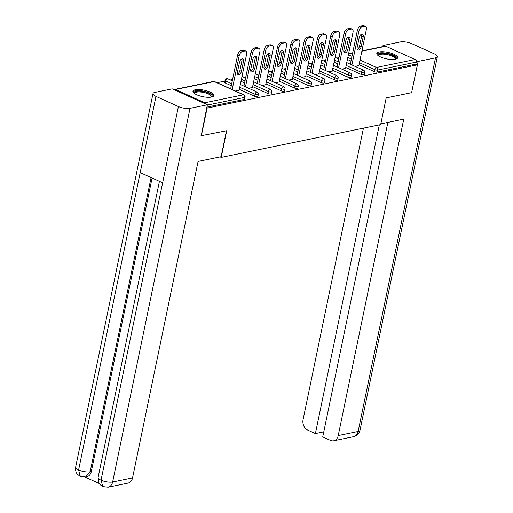 <?xml version="1.0" encoding="UTF-8"?>
<svg xmlns="http://www.w3.org/2000/svg" width="513" height="513" viewBox="0 0 513 513"><rect width="100%" height="100%" fill="white"/><g stroke="black" fill="none" stroke-linecap="round" stroke-linejoin="round"><path stroke-width="0.77" d="M379.171 51.954A10.651 3.315 11.7 0 0 376.805 53.448A10.651 3.315 11.7 0 0 383.384 58.033A10.651 3.315 11.7 0 0 395.299 59.258A10.651 3.315 11.7 0 0 397.665 57.764A10.651 3.315 11.7 0 0 391.086 53.179A10.651 3.315 11.7 0 0 379.171 51.954M195.338 89.769A10.651 3.315 11.7 0 0 192.971 91.263A10.651 3.315 11.7 0 0 199.551 95.848A10.651 3.315 11.7 0 0 211.459 97.072A10.651 3.315 11.7 0 0 213.831 95.578A10.651 3.315 11.7 0 0 207.246 90.993A10.651 3.315 11.7 0 0 195.338 89.769M338.99 57.629L336.772 58.084M325.684 60.361L323.472 60.816M312.385 63.099L310.166 63.554M299.085 65.837L296.867 66.292M285.779 68.569L283.567 69.024M272.48 71.307L270.261 71.762M259.18 74.045L256.962 74.5M245.874 76.777L243.662 77.232M232.575 79.515L230.356 79.97M224.925 81.086L217.057 82.708M361.909 50.915L385.019 46.164A2.046 1.577 78.4 0 1 385.827 46.266L415.081 59.514A2.046 1.577 78.4 0 1 416.235 62.124L415.812 64.157L417.364 64.856L411.599 92.686L386.193 97.912L380.665 124.601L221.212 157.395L220.135 156.907M205.899 104.12A2.046 1.577 -101.6 0 0 204.809 102.76L175.555 89.512A2.046 1.577 -101.6 0 0 174.747 89.416A2.046 1.577 -101.6 0 0 174.138 89.737M244.169 99.458L244.592 97.425A2.046 0.635 11.7 0 0 245.047 97.137L244.624 99.176A2.046 0.635 -168.3 0 1 244.169 99.458L206.88 107.127M221.212 157.395L226.74 130.712L200.955 135.765M201.333 135.939L207.092 108.108L206.713 107.935M417.364 64.856L207.092 108.108M235.557 91.09L239.173 90.147M415.812 64.157L377.19 72.102A2.046 0.635 -168.3 0 1 374.355 71.66L359.049 64.728M351.007 61.085L347.41 59.457M361.056 74.398L361.479 72.365A2.046 0.635 -168.3 0 0 364.307 72.801A2.046 0.635 11.7 0 0 364.762 72.513L364.339 74.552A2.046 0.635 -168.3 0 1 363.884 74.834A2.046 0.635 -168.3 0 1 361.056 74.398L345.749 67.466M337.708 63.817L334.104 62.188M347.756 77.13L348.173 75.097A2.046 0.635 -168.3 0 0 351.007 75.539A2.046 0.635 11.7 0 0 351.463 75.251L351.039 77.283A2.046 0.635 -168.3 0 1 350.584 77.572A2.046 0.635 -168.3 0 1 347.756 77.13L332.45 70.198M324.402 66.555L320.805 64.927M334.45 79.868L334.874 77.835A2.046 0.635 -168.3 0 0 337.701 78.277A2.046 0.635 11.7 0 0 338.157 77.989L337.74 80.022A2.046 0.635 -168.3 0 1 337.285 80.31A2.046 0.635 -168.3 0 1 334.45 79.868L319.144 72.936M311.102 69.293L307.505 67.665M321.151 82.606L321.574 80.573A2.046 0.635 -168.3 0 0 324.402 81.009A2.046 0.635 11.7 0 0 324.857 80.721L324.434 82.76A2.046 0.635 -168.3 0 1 323.979 83.042A2.046 0.635 -168.3 0 1 321.151 82.606L305.844 75.674M297.803 72.025L294.199 70.396M307.851 85.338L308.268 83.305A2.046 0.635 -168.3 0 0 311.102 83.747A2.046 0.635 11.7 0 0 311.558 83.459L311.135 85.491A2.046 0.635 -168.3 0 1 310.679 85.78A2.046 0.635 -168.3 0 1 307.851 85.338L292.545 78.406M284.497 74.763L280.9 73.135M294.545 88.076L294.969 86.043A2.046 0.635 -168.3 0 0 297.796 86.485A2.046 0.635 11.7 0 0 298.252 86.197L297.835 88.23A2.046 0.635 -168.3 0 1 297.38 88.518A2.046 0.635 -168.3 0 1 294.545 88.076L279.239 81.144M271.197 77.501L267.6 75.873M281.246 90.814L281.669 88.781A2.046 0.635 -168.3 0 0 284.497 89.217A2.046 0.635 11.7 0 0 284.952 88.929L284.529 90.968A2.046 0.635 -168.3 0 1 284.074 91.25A2.046 0.635 -168.3 0 1 281.246 90.814L265.939 83.882M257.898 80.233L254.294 78.604M267.946 93.546L268.363 91.513A2.046 0.635 -168.3 0 0 271.197 91.955A2.046 0.635 11.7 0 0 271.653 91.667L271.23 93.699A2.046 0.635 -168.3 0 1 270.774 93.988A2.046 0.635 -168.3 0 1 267.946 93.546L252.64 86.614M244.592 82.971L240.995 81.343M225.387 83.035A2.046 0.635 -168.3 0 1 224.662 82.356L225.085 80.323A2.046 0.635 11.7 0 0 225.81 81.003L225.387 83.035L231.292 85.709M254.64 96.284L255.064 94.251A2.046 0.635 -168.3 0 0 257.892 94.693A2.046 0.635 11.7 0 0 258.347 94.405L257.93 96.438A2.046 0.635 -168.3 0 1 257.475 96.726A2.046 0.635 -168.3 0 1 254.64 96.284L239.334 89.352M248.863 88.351L252.473 87.409M262.162 85.613L265.772 84.677M275.462 82.882L279.078 81.939M288.768 80.143L292.378 79.201M302.067 77.405L305.677 76.469M315.367 74.674L318.983 73.731M328.673 71.935L332.283 70.993M341.972 69.197L345.582 68.261M355.272 66.466L358.888 65.523M242.534 51.447L244.836 50.979L243.284 50.274L240.982 50.749L242.534 51.447A4.098 2.276 114.4 0 0 239.186 55.789L232.19 89.563M244.836 50.979A4.098 2.276 114.4 0 1 245.733 51.056A4.098 2.276 114.4 0 1 246.599 54.263L239.129 90.352M237.429 72.147A3.206 1.783 114.4 0 0 238.109 74.661A3.206 1.783 114.4 0 0 241.437 71.326L243.489 61.413A3.206 1.783 114.4 0 0 242.809 58.899A3.206 1.783 114.4 0 0 239.481 62.233L237.429 72.147M239.186 55.789L237.634 55.083L230.638 88.858M237.634 55.083A4.098 2.276 -65.6 0 1 240.982 50.749M243.284 50.274A4.098 2.276 -65.6 0 1 244.182 50.357L245.733 51.056M237.493 73.955A3.206 1.783 114.4 0 0 239.885 70.621L241.937 60.707A3.206 1.783 114.4 0 0 241.873 58.905M255.833 48.716L258.135 48.241L256.583 47.536L254.281 48.01L255.833 48.716A4.098 2.276 114.4 0 0 252.486 53.051L245.49 86.825M258.135 48.241A4.098 2.276 114.4 0 1 259.033 48.318A4.098 2.276 114.4 0 1 259.905 51.524L252.428 87.614M250.729 69.415A3.206 1.783 114.4 0 0 251.408 71.923A3.206 1.783 114.4 0 0 254.737 68.588L256.789 58.674A3.206 1.783 114.4 0 0 256.109 56.167A3.206 1.783 114.4 0 0 252.781 59.502L250.729 69.415M252.486 53.051L250.934 52.352L243.938 86.12M250.934 52.352A4.098 2.276 -65.6 0 1 254.281 48.01M256.583 47.536A4.098 2.276 -65.6 0 1 257.488 47.619L259.033 48.318M250.793 71.217A3.206 1.783 114.4 0 0 253.185 67.883L255.237 57.975A3.206 1.783 114.4 0 0 255.173 56.167M269.133 45.978L271.435 45.503L269.889 44.804L267.581 45.279L269.133 45.978A4.098 2.276 114.4 0 0 265.785 50.319L258.796 84.087M271.435 45.503A4.098 2.276 114.4 0 1 272.339 45.586A4.098 2.276 114.4 0 1 273.205 48.793L265.734 84.882M264.035 66.677A3.206 1.783 114.4 0 0 264.714 69.184A3.206 1.783 114.4 0 0 268.036 65.85L270.094 55.943A3.206 1.783 114.4 0 0 269.415 53.429A3.206 1.783 114.4 0 0 266.087 56.763L264.035 66.677M265.785 50.319L264.233 49.614L257.244 83.388M264.233 49.614A4.098 2.276 -65.6 0 1 267.581 45.279M269.889 44.804A4.098 2.276 -65.6 0 1 270.787 44.881L272.339 45.586M264.099 68.486A3.206 1.783 114.4 0 0 266.491 65.151L268.543 55.237A3.206 1.783 114.4 0 0 268.479 53.429M282.439 43.239L284.741 42.771L283.189 42.066L280.887 42.541L282.439 43.239A4.098 2.276 114.4 0 0 279.091 47.581L272.095 81.355M284.741 42.771A4.098 2.276 114.4 0 1 285.638 42.848A4.098 2.276 114.4 0 1 286.504 46.055L279.034 82.144M277.334 63.939A3.206 1.783 114.4 0 0 278.014 66.453A3.206 1.783 114.4 0 0 281.342 63.118L283.394 53.205A3.206 1.783 114.4 0 0 282.714 50.691A3.206 1.783 114.4 0 0 279.386 54.025L277.334 63.939M279.091 47.581L277.539 46.875L270.543 80.65M277.539 46.875A4.098 2.276 -65.6 0 1 280.887 42.541M283.189 42.066A4.098 2.276 -65.6 0 1 284.087 42.149L285.638 42.848M277.398 65.747A3.206 1.783 114.4 0 0 279.79 62.413L281.842 52.499A3.206 1.783 114.4 0 0 281.778 50.697M295.738 40.508L298.04 40.033L296.488 39.328L294.186 39.802L295.738 40.508A4.098 2.276 114.4 0 0 292.391 44.843L285.395 78.617M298.04 40.033A4.098 2.276 114.4 0 1 298.938 40.11A4.098 2.276 114.4 0 1 299.81 43.316L292.333 79.406M290.634 61.207A3.206 1.783 114.4 0 0 291.313 63.715A3.206 1.783 114.4 0 0 294.642 60.38L296.694 50.466A3.206 1.783 114.4 0 0 296.014 47.959A3.206 1.783 114.4 0 0 292.686 51.294L290.634 61.207M292.391 44.843L290.839 44.144L283.843 77.912M290.839 44.144A4.098 2.276 -65.6 0 1 294.186 39.802M296.488 39.328A4.098 2.276 -65.6 0 1 297.393 39.411L298.938 40.11M290.698 63.009A3.206 1.783 114.4 0 0 293.09 59.675L295.142 49.767A3.206 1.783 114.4 0 0 295.078 47.959M309.038 37.77L311.34 37.295L309.794 36.596L307.492 37.071L309.038 37.77A4.098 2.276 114.4 0 0 305.69 42.111L298.701 75.879M311.34 37.295A4.098 2.276 114.4 0 1 312.244 37.378A4.098 2.276 114.4 0 1 313.11 40.585L305.639 76.674M303.94 58.469A3.206 1.783 114.4 0 0 304.619 60.976A3.206 1.783 114.4 0 0 307.947 57.642L309.999 47.735A3.206 1.783 114.4 0 0 309.32 45.221A3.206 1.783 114.4 0 0 305.992 48.555L303.94 58.469M305.69 42.111L304.138 41.406L297.149 75.18M304.138 41.406A4.098 2.276 -65.6 0 1 307.492 37.071M309.794 36.596A4.098 2.276 -65.6 0 1 310.692 36.673L312.244 37.378M304.004 60.277A3.206 1.783 114.4 0 0 306.396 56.943L308.448 47.029A3.206 1.783 114.4 0 0 308.384 45.221M194.363 93.437A9.215 2.866 -168.3 0 1 194.267 92.289A9.215 2.866 -168.3 0 1 204.687 91.833A9.215 2.866 -168.3 0 1 212.106 96.579A9.215 2.866 -168.3 0 1 211.683 97.021M211.285 97.104A8.535 2.655 11.7 0 0 211.318 97.06A8.535 2.655 11.7 0 0 211.414 96.803A8.535 2.655 11.7 0 0 204.02 92.564A8.535 2.655 11.7 0 0 194.799 93.084A8.535 2.655 11.7 0 0 194.696 93.34A8.535 2.655 11.7 0 0 194.696 93.667M213.543 96.117A10.581 3.296 11.7 0 0 203.853 91.211A10.581 3.296 11.7 0 0 193.016 91.865M378.203 55.622A9.215 2.866 -168.3 0 1 378.107 54.481A9.215 2.866 -168.3 0 1 388.521 54.019A9.215 2.866 -168.3 0 1 395.946 58.771A9.215 2.866 -168.3 0 1 395.517 59.213M395.125 59.29A8.535 2.655 11.7 0 0 395.151 59.245A8.535 2.655 11.7 0 0 395.254 58.989A8.535 2.655 11.7 0 0 387.854 54.75A8.535 2.655 11.7 0 0 378.632 55.269A8.535 2.655 11.7 0 0 378.536 55.526A8.535 2.655 11.7 0 0 378.53 55.859M397.383 58.309A10.581 3.296 11.7 0 0 387.693 53.397A10.581 3.296 11.7 0 0 376.85 54.057M226.477 130.764L221.103 156.709L198.082 161.448L132.553 477.866A8.195 6.31 78.4 0 1 128.006 483.086L108.096 487.183A8.195 6.31 78.4 0 0 112.642 481.964L132.553 477.866M155.984 96.393L140.19 172.644L162.627 182.801L178.415 106.557L155.984 96.393A8.4 2.616 11.7 0 1 153.002 93.61A8.4 2.616 11.7 0 1 154.868 92.436L172.221 88.864L207.367 104.787L201.173 135.868M178.415 106.557A8.4 2.616 11.7 0 0 190.015 108.352L207.367 104.787M85.126 477.084L99.221 483.464M152.098 178.03L91.314 471.543A8.195 6.31 78.4 0 1 86.761 476.763L85.613 477L90.16 471.78L91.314 471.543M159.428 181.352L98.118 477.404A8.4 2.616 11.7 0 0 101.042 480.162L102.76 486.568L108.096 487.183M153.002 93.61L75.635 467.221A8.4 2.616 11.7 0 0 78.611 470.004L80.304 476.397L85.613 477M380.819 123.857L403.75 119.144L338.221 435.569L358.132 431.471L435.499 57.86L418.146 61.432L411.625 92.577M363.441 128.141L303.074 419.647A8.195 6.31 -101.6 0 0 307.697 430.08L315.399 433.568L379.325 124.877M435.499 57.86A8.4 2.616 11.7 0 0 437.365 56.687A8.4 2.616 11.7 0 0 434.389 53.903L411.958 43.746A8.4 2.616 11.7 0 0 400.358 41.944L383.006 45.51L384.622 46.247M416.011 60.463L418.146 61.432M387.866 122.408L322.735 436.896L330.436 440.378A8.195 6.31 -101.6 0 0 333.668 440.782A8.195 6.31 -101.6 0 0 338.221 435.569M323.786 431.843L315.399 433.568M383.006 45.51L382.775 46.625M322.344 35.031L324.646 34.563L323.094 33.858L320.792 34.333L322.344 35.031A4.098 2.276 114.4 0 0 318.996 39.373L312 73.147M324.646 34.563A4.098 2.276 114.4 0 1 325.543 34.64A4.098 2.276 114.4 0 1 326.409 37.847L318.939 73.936M317.239 55.731A3.206 1.783 114.4 0 0 317.919 58.245A3.206 1.783 114.4 0 0 321.247 54.91L323.299 44.997A3.206 1.783 114.4 0 0 322.619 42.483A3.206 1.783 114.4 0 0 319.291 45.817L317.239 55.731M318.996 39.373L317.444 38.667L310.448 72.442M317.444 38.667A4.098 2.276 -65.6 0 1 320.792 34.333M323.094 33.858A4.098 2.276 -65.6 0 1 323.992 33.941L325.543 34.64M317.303 57.539A3.206 1.783 114.4 0 0 319.695 54.205L321.747 44.291A3.206 1.783 114.4 0 0 321.683 42.489M335.643 32.3L337.945 31.825L336.393 31.12L334.091 31.594L335.643 32.3A4.098 2.276 114.4 0 0 332.296 36.635L325.3 70.409M337.945 31.825A4.098 2.276 114.4 0 1 338.843 31.902A4.098 2.276 114.4 0 1 339.715 35.108L332.238 71.198M330.539 52.999A3.206 1.783 114.4 0 0 331.218 55.507A3.206 1.783 114.4 0 0 334.547 52.172L336.599 42.258A3.206 1.783 114.4 0 0 335.919 39.751A3.206 1.783 114.4 0 0 332.591 43.086L330.539 52.999M332.296 36.635L330.744 35.936L323.748 69.704M330.744 35.936A4.098 2.276 -65.6 0 1 334.091 31.594M336.393 31.12A4.098 2.276 -65.6 0 1 337.298 31.203L338.843 31.902M330.603 54.801A3.206 1.783 114.4 0 0 332.995 51.467L335.053 41.559A3.206 1.783 114.4 0 0 334.983 39.751M348.943 29.562L351.245 29.087L349.699 28.388L347.397 28.863L348.943 29.562A4.098 2.276 114.4 0 0 345.595 33.903L338.606 67.671M351.245 29.087A4.098 2.276 114.4 0 1 352.149 29.17A4.098 2.276 114.4 0 1 353.015 32.377L345.544 68.466M343.845 50.261A3.206 1.783 114.4 0 0 344.524 52.768A3.206 1.783 114.4 0 0 347.852 49.434L349.904 39.527A3.206 1.783 114.4 0 0 349.225 37.013A3.206 1.783 114.4 0 0 345.897 40.347L343.845 50.261M345.595 33.903L344.05 33.198L337.054 66.972M344.05 33.198A4.098 2.276 -65.6 0 1 347.397 28.863M349.699 28.388A4.098 2.276 -65.6 0 1 350.597 28.465L352.149 29.17M343.909 52.069A3.206 1.783 114.4 0 0 346.301 48.735L348.353 38.821A3.206 1.783 114.4 0 0 348.289 37.013M362.249 26.823L364.551 26.355L362.999 25.65L360.697 26.125L362.249 26.823A4.098 2.276 114.4 0 0 358.901 31.165L351.905 64.939M364.551 26.355A4.098 2.276 114.4 0 1 365.448 26.432A4.098 2.276 114.4 0 1 366.32 29.639L358.844 65.728M357.144 47.523A3.206 1.783 114.4 0 0 357.824 50.037A3.206 1.783 114.4 0 0 361.152 46.702L363.204 36.789A3.206 1.783 114.4 0 0 362.524 34.275A3.206 1.783 114.4 0 0 359.196 37.609L357.144 47.523M358.901 31.165L357.349 30.459L350.353 64.234M357.349 30.459A4.098 2.276 -65.6 0 1 360.697 26.125M362.999 25.65A4.098 2.276 -65.6 0 1 363.897 25.733L365.448 26.432M357.208 49.331A3.206 1.783 114.4 0 0 359.6 45.997L361.652 36.083A3.206 1.783 114.4 0 0 361.588 34.281M204.809 102.76L243.438 94.815L214.184 81.567L175.555 89.512M245.047 97.137A2.046 2.046 0 0 0 243.887 94.86A2.046 1.141 -65.6 0 0 243.438 94.815A2.046 1.577 -101.6 0 1 244.592 97.425L207.303 105.094M243.887 94.86L214.633 81.605A2.046 1.141 -65.6 0 0 214.184 81.567A2.046 1.577 -101.6 0 0 213.376 81.471L174.747 89.416M385.827 46.266L361.851 51.191M352.662 53.083L348.551 53.929M348.385 54.744L351.982 56.372M360.023 60.021L376.452 67.46L415.081 59.514M416.235 62.124L377.606 70.069L377.19 72.102M374.355 71.66L374.779 69.627A2.046 1.141 114.4 0 1 376.452 67.46A2.046 1.577 78.4 0 1 377.606 70.069A2.046 0.635 -168.3 0 1 374.779 69.627L359.472 62.695M258.347 94.405A2.046 2.046 0 0 0 257.186 92.122A2.046 1.141 -65.6 0 0 256.737 92.084A2.046 1.141 114.4 0 0 255.064 94.251L239.757 87.319M231.709 83.677L225.81 81.003A2.046 1.141 114.4 0 1 227.483 78.835A2.046 1.141 -65.6 0 1 227.932 78.874A2.046 2.046 0 0 0 225.085 80.323M271.653 91.667A2.046 2.046 0 0 0 270.492 89.384A2.046 1.141 -65.6 0 0 270.037 89.345A2.046 1.141 114.4 0 0 268.363 91.513L253.056 84.581M245.015 80.939L241.418 79.31M284.952 88.929A2.046 2.046 0 0 0 283.792 86.652A2.046 1.141 -65.6 0 0 283.343 86.607A2.046 1.141 114.4 0 0 281.669 88.781L266.362 81.849M258.315 78.2L254.717 76.572M298.252 86.197A2.046 2.046 0 0 0 297.091 83.914A2.046 1.141 -65.6 0 0 296.642 83.876A2.046 1.141 114.4 0 0 294.969 86.043L279.662 79.111M271.621 75.469L268.017 73.84M311.558 83.459A2.046 2.046 0 0 0 310.397 81.176A2.046 1.141 -65.6 0 0 309.942 81.137A2.046 1.141 114.4 0 0 308.268 83.305L292.961 76.373M284.92 72.731L281.323 71.102M324.857 80.721A2.046 2.046 0 0 0 323.697 78.444A2.046 1.141 -65.6 0 0 323.248 78.399A2.046 1.141 114.4 0 0 321.574 80.573L306.267 73.641M298.22 69.992L294.622 68.364M338.157 77.989A2.046 2.046 0 0 0 336.996 75.706A2.046 1.141 -65.6 0 0 336.547 75.668A2.046 1.141 114.4 0 0 334.874 77.835L319.567 70.903M311.526 67.261L307.922 65.632M351.463 75.251A2.046 2.046 0 0 0 350.302 72.968A2.046 1.141 -65.6 0 0 349.847 72.929A2.046 1.141 114.4 0 0 348.173 75.097L332.866 68.165M324.825 64.523L321.228 62.894M364.762 72.513A2.046 2.046 0 0 0 363.602 70.236A2.046 1.141 -65.6 0 0 363.153 70.191A2.046 1.141 114.4 0 0 361.479 72.365L346.172 65.433M338.125 61.784L334.527 60.156M351.431 59.053L347.827 57.424M241.437 71.326L239.885 70.621M243.489 61.413L241.937 60.707M254.737 68.588L253.185 67.883M256.789 58.674L255.237 57.975M268.036 65.85L266.491 65.151M270.094 55.943L268.543 55.237M281.342 63.118L279.79 62.413M283.394 53.205L281.842 52.499M294.642 60.38L293.09 59.675M296.694 50.466L295.142 49.767M307.947 57.642L306.396 56.943M309.999 47.735L308.448 47.029M190.015 108.352L112.642 481.964A8.4 2.616 11.7 0 1 101.042 480.162L162.627 182.801M151.091 177.575L90.16 471.78A8.4 2.616 11.7 0 1 78.611 470.004L140.19 172.644M333.668 440.782L353.579 436.685A8.195 6.31 78.4 0 0 358.132 431.471A8.4 2.616 11.7 0 0 359.998 430.292L437.365 56.687M321.247 54.91L319.695 54.205M323.299 44.997L321.747 44.291M334.547 52.172L332.995 51.467M336.599 42.258L335.053 41.559M347.852 49.434L346.301 48.735M349.904 39.527L348.353 38.821M361.152 46.702L359.6 45.997M363.204 36.789L361.652 36.083M348.609 53.653L352.72 52.807M214.633 81.605A2.046 2.046 0 0 0 213.376 81.471M257.186 92.122L240.34 84.491M232.299 80.849L227.932 78.874M270.492 89.384L253.64 81.759M245.599 78.111L242.001 76.482M283.792 86.652L266.946 79.021M258.898 75.379L255.301 73.744M297.091 83.914L280.245 76.283M272.204 72.641L268.607 71.012M310.397 81.176L293.551 73.551M285.504 69.903L281.906 68.274M323.697 78.444L306.851 70.813M298.803 67.171L295.206 65.536M336.996 75.706L320.15 68.075M312.109 64.433L308.512 62.804M350.302 72.968L333.456 65.343M325.409 61.695L321.811 60.066M363.602 70.236L346.756 62.605M338.715 58.963L335.111 57.328M102.76 486.561L100.195 484.721L98.958 483.028L98.118 477.404M80.304 476.397L77.694 474.525C77.418 473.999 75.244 472.922 75.635 467.221M353.579 436.685L355.22 436.172C355.695 435.915 358.427 435.204 359.998 430.292"/></g></svg>
